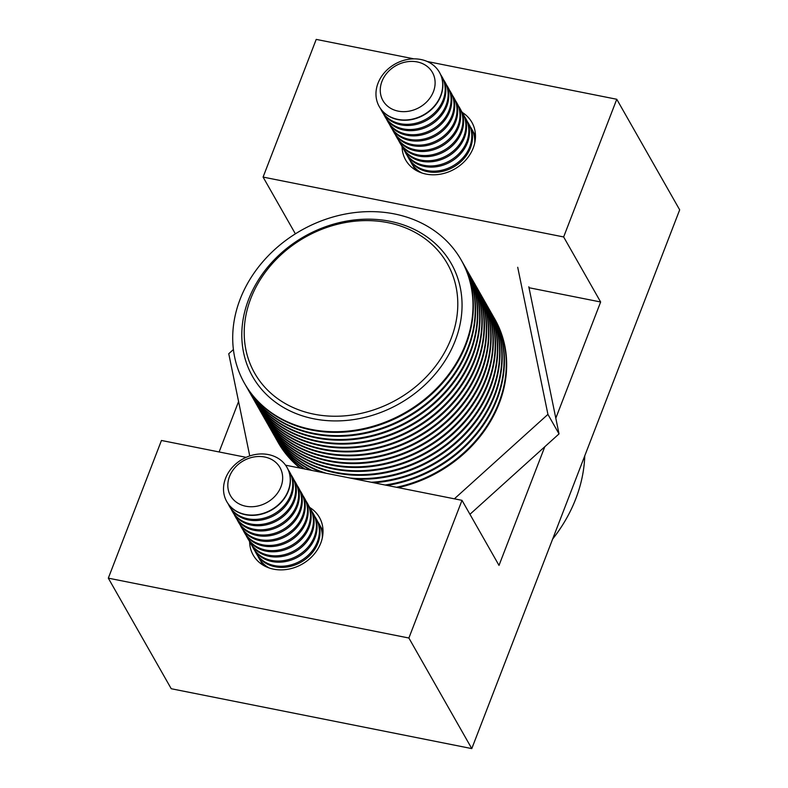 <?xml version="1.0" encoding="UTF-8"?>
<svg xmlns="http://www.w3.org/2000/svg" width="788" height="788" viewBox="0 0 788 788"><rect width="100%" height="100%" fill="white"/><g stroke="black" fill="none" stroke-linecap="round" stroke-linejoin="round"><path stroke-width="1.18" d="M309.792 507.511A38.09 32.052 150.4 0 1 319.426 517.42A38.09 32.052 150.4 0 1 320.755 543.119A38.09 32.052 150.4 0 1 288.024 569.251A38.09 32.052 150.4 0 1 253.214 555.097A38.09 32.052 150.4 0 1 249.619 541.75M462.251 112.428A38.09 32.052 150.4 0 1 471.884 122.337A38.09 32.052 150.4 0 1 473.214 148.026A38.09 32.052 150.4 0 1 440.482 174.168A38.09 32.052 150.4 0 1 405.662 160.003A38.09 32.052 150.4 0 1 402.067 146.667M285.571 465.196L462.004 500.341L408.883 638.024L108.32 578.156L161.451 440.472L246.132 457.345M108.32 578.156L171.232 688.732L471.785 748.6L679.68 209.844L616.768 99.268L427.342 61.533M408.883 638.024L471.785 748.6M462.004 500.341L499.011 565.39L544.794 446.747M555.806 418.201L600.643 301.991L563.647 236.952L616.768 99.268M413.887 58.854L316.215 39.4L263.084 177.083L563.647 236.952M219.123 451.957L238.577 401.535M295.382 233.849L263.084 177.083M529.014 287.728L600.643 301.991M440.64 95.663A34.633 29.136 150.4 0 1 410.893 119.421A34.633 29.136 150.4 0 1 379.235 106.547A34.633 29.136 150.4 0 1 378.023 83.193A34.633 29.136 150.4 0 1 407.78 59.435A34.633 29.136 150.4 0 1 439.438 72.309A34.633 29.136 150.4 0 1 440.64 95.663M439.517 72.447A34.633 29.136 150.4 0 1 439.596 72.585A34.633 29.136 150.4 0 1 440.807 95.949A34.633 29.136 150.4 0 1 397.95 119.638A34.633 29.136 150.4 0 1 379.392 106.833A34.633 29.136 150.4 0 1 379.314 106.695M433.42 91.664A28.466 23.955 150.4 0 1 398.196 111.138A28.466 23.955 150.4 0 1 381.953 81.41A28.466 23.955 150.4 0 1 417.187 61.927A28.466 23.955 150.4 0 1 433.42 91.664M440.65 74.673A34.633 29.136 150.4 0 1 441.901 76.643A34.633 29.136 150.4 0 1 443.112 99.997A34.633 29.136 150.4 0 1 400.255 123.696A34.633 29.136 150.4 0 1 381.707 110.891A34.633 29.136 150.4 0 1 380.643 108.803M441.901 76.643L442.551 77.785A34.633 29.136 150.4 0 1 443.762 101.15A34.633 29.136 150.4 0 1 400.905 124.849A34.633 29.136 150.4 0 1 382.357 112.034L381.707 110.891M443.614 79.874A34.633 29.136 150.4 0 1 444.865 81.844A34.633 29.136 150.4 0 1 446.067 105.208A34.633 29.136 150.4 0 1 403.21 128.897A34.633 29.136 150.4 0 1 384.662 116.092A34.633 29.136 150.4 0 1 383.608 114.014M444.865 81.844L445.516 82.996A34.633 29.136 150.4 0 1 446.727 106.35A34.633 29.136 150.4 0 1 403.87 130.05A34.633 29.136 150.4 0 1 385.322 117.245L384.662 116.092M446.569 85.074A34.633 29.136 150.4 0 1 447.82 87.044A34.633 29.136 150.4 0 1 449.032 110.409A34.633 29.136 150.4 0 1 406.175 134.098A34.633 29.136 150.4 0 1 387.627 121.293A34.633 29.136 150.4 0 1 386.563 119.215M447.82 87.044L448.48 88.197A34.633 29.136 150.4 0 1 449.682 111.561A34.633 29.136 150.4 0 1 406.825 135.25A34.633 29.136 150.4 0 1 388.277 122.445L387.627 121.293M449.534 90.275A34.633 29.136 150.4 0 1 450.785 92.255A34.633 29.136 150.4 0 1 451.987 115.609A34.633 29.136 150.4 0 1 409.13 139.309A34.633 29.136 150.4 0 1 390.582 126.494A34.633 29.136 150.4 0 1 389.528 124.415M450.785 92.255L451.435 93.398A34.633 29.136 150.4 0 1 452.647 116.762A34.633 29.136 150.4 0 1 409.79 140.451A34.633 29.136 150.4 0 1 391.242 127.646L390.582 126.494M452.489 95.486A34.633 29.136 150.4 0 1 453.74 97.456A34.633 29.136 150.4 0 1 454.952 120.81A34.633 29.136 150.4 0 1 412.094 144.509A34.633 29.136 150.4 0 1 393.547 131.704A34.633 29.136 150.4 0 1 392.483 129.616M453.74 97.456L454.4 98.608A34.633 29.136 150.4 0 1 455.602 121.963A34.633 29.136 150.4 0 1 412.745 145.662A34.633 29.136 150.4 0 1 394.197 132.847L393.547 131.704M455.454 100.687A34.633 29.136 150.4 0 1 456.705 102.657A34.633 29.136 150.4 0 1 457.907 126.021A34.633 29.136 150.4 0 1 415.049 149.71A34.633 29.136 150.4 0 1 396.502 136.905A34.633 29.136 150.4 0 1 395.448 134.827M456.705 102.657L457.355 103.809A34.633 29.136 150.4 0 1 458.567 127.163A34.633 29.136 150.4 0 1 415.709 150.863A34.633 29.136 150.4 0 1 397.162 138.058L396.502 136.905M458.409 105.888A34.633 29.136 150.4 0 1 459.66 107.858A34.633 29.136 150.4 0 1 460.872 131.222A34.633 29.136 150.4 0 1 418.014 154.911A34.633 29.136 150.4 0 1 399.467 142.106A34.633 29.136 150.4 0 1 398.413 140.028M459.66 107.858L460.32 109.01A34.633 29.136 150.4 0 1 461.522 132.374A34.633 29.136 150.4 0 1 418.664 156.063A34.633 29.136 150.4 0 1 400.117 143.258L399.467 142.106M461.374 111.088A34.633 29.136 150.4 0 1 462.625 113.068A34.633 29.136 150.4 0 1 463.836 136.422A34.633 29.136 150.4 0 1 420.979 160.122A34.633 29.136 150.4 0 1 402.422 147.317A34.633 29.136 150.4 0 1 401.368 145.228M462.625 113.068L463.275 114.211A34.633 29.136 150.4 0 1 464.487 137.575A34.633 29.136 150.4 0 1 421.629 161.264A34.633 29.136 150.4 0 1 403.082 148.459L402.422 147.317M464.329 116.299A34.633 29.136 150.4 0 1 465.58 118.269A34.633 29.136 150.4 0 1 466.791 141.623A34.633 29.136 150.4 0 1 423.934 165.322A34.633 29.136 150.4 0 1 405.387 152.517A34.633 29.136 150.4 0 1 404.333 150.429M465.58 118.269L466.24 119.421A34.633 29.136 150.4 0 1 467.451 142.776A34.633 29.136 150.4 0 1 424.594 166.475A34.633 29.136 150.4 0 1 406.037 153.67L405.387 152.517M467.294 121.5A34.633 29.136 150.4 0 1 468.545 123.47A34.633 29.136 150.4 0 1 469.756 146.834A34.633 29.136 150.4 0 1 426.899 170.523A34.633 29.136 150.4 0 1 408.342 157.718A34.633 29.136 150.4 0 1 407.288 155.64M468.545 123.47L469.195 124.622A34.633 29.136 150.4 0 1 470.406 147.977A34.633 29.136 150.4 0 1 427.549 171.676A34.633 29.136 150.4 0 1 409.002 158.871L408.342 157.718M470.259 126.701A34.633 29.136 150.4 0 1 471.5 128.671A34.633 29.136 150.4 0 1 474.721 143.042M422.013 173.025A34.633 29.136 150.4 0 1 411.306 162.919A34.633 29.136 150.4 0 1 410.252 160.841M418.812 171.784A34.633 29.136 150.4 0 1 411.957 164.071L411.306 162.919M473.214 131.901A34.633 29.136 150.4 0 1 474.465 133.881A34.633 29.136 150.4 0 1 475.479 135.861M471.5 128.671L472.16 129.823A34.633 29.136 150.4 0 1 475.282 139.653M415.453 170.011A34.633 29.136 150.4 0 1 414.271 168.13A34.633 29.136 150.4 0 1 413.207 166.041M415.296 169.912A34.633 29.136 150.4 0 1 414.921 169.272L414.271 168.13M474.465 133.881L475.115 135.024A34.633 29.136 150.4 0 1 475.479 135.674M288.191 490.757A34.633 29.136 150.4 0 1 258.434 514.515A34.633 29.136 150.4 0 1 226.786 501.641A34.633 29.136 150.4 0 1 225.575 478.277A34.633 29.136 150.4 0 1 255.332 454.518A34.633 29.136 150.4 0 1 286.98 467.392A34.633 29.136 150.4 0 1 288.191 490.757M287.059 467.53A34.633 29.136 150.4 0 1 287.147 467.678A34.633 29.136 150.4 0 1 288.349 491.032A34.633 29.136 150.4 0 1 245.492 514.731A34.633 29.136 150.4 0 1 226.944 501.926A34.633 29.136 150.4 0 1 226.865 501.779M280.971 486.748A28.466 23.955 150.4 0 1 245.748 506.221A28.466 23.955 150.4 0 1 229.505 476.494A28.466 23.955 150.4 0 1 264.729 457.02A28.466 23.955 150.4 0 1 280.971 486.748M288.201 469.756A34.633 29.136 150.4 0 1 289.452 471.726A34.633 29.136 150.4 0 1 290.654 495.091A34.633 29.136 150.4 0 1 247.796 518.78A34.633 29.136 150.4 0 1 229.249 505.975A34.633 29.136 150.4 0 1 228.195 503.896M289.452 471.726L290.102 472.879A34.633 29.136 150.4 0 1 291.314 496.243A34.633 29.136 150.4 0 1 248.456 519.932A34.633 29.136 150.4 0 1 229.909 507.127L229.249 505.975M291.156 474.957A34.633 29.136 150.4 0 1 292.407 476.927A34.633 29.136 150.4 0 1 293.619 500.291A34.633 29.136 150.4 0 1 250.761 523.99A34.633 29.136 150.4 0 1 232.214 511.176A34.633 29.136 150.4 0 1 231.16 509.097M292.407 476.927L293.067 478.08A34.633 29.136 150.4 0 1 294.269 501.444A34.633 29.136 150.4 0 1 251.411 525.133A34.633 29.136 150.4 0 1 232.864 512.328L232.214 511.176M294.121 480.168A34.633 29.136 150.4 0 1 295.372 482.138A34.633 29.136 150.4 0 1 296.584 505.492A34.633 29.136 150.4 0 1 253.726 529.191A34.633 29.136 150.4 0 1 235.169 516.386A34.633 29.136 150.4 0 1 234.115 514.298M295.372 482.138L296.022 483.28A34.633 29.136 150.4 0 1 297.234 506.645A34.633 29.136 150.4 0 1 254.376 530.344A34.633 29.136 150.4 0 1 235.829 517.529L235.169 516.386M297.076 485.369A34.633 29.136 150.4 0 1 298.327 487.339A34.633 29.136 150.4 0 1 299.538 510.703A34.633 29.136 150.4 0 1 256.681 534.392A34.633 29.136 150.4 0 1 238.134 521.587A34.633 29.136 150.4 0 1 237.08 519.509M298.327 487.339L298.987 488.491A34.633 29.136 150.4 0 1 300.189 511.845A34.633 29.136 150.4 0 1 257.331 535.545A34.633 29.136 150.4 0 1 238.784 522.74L238.134 521.587M300.041 490.569A34.633 29.136 150.4 0 1 301.292 492.539A34.633 29.136 150.4 0 1 302.503 515.904A34.633 29.136 150.4 0 1 259.646 539.593A34.633 29.136 150.4 0 1 241.089 526.788A34.633 29.136 150.4 0 1 240.035 524.71M301.292 492.539L301.942 493.692A34.633 29.136 150.4 0 1 303.153 517.056A34.633 29.136 150.4 0 1 260.296 540.745A34.633 29.136 150.4 0 1 241.749 527.94L241.089 526.788M303.006 495.77A34.633 29.136 150.4 0 1 304.247 497.74A34.633 29.136 150.4 0 1 305.458 521.104A34.633 29.136 150.4 0 1 262.601 544.803A34.633 29.136 150.4 0 1 244.053 531.989A34.633 29.136 150.4 0 1 242.999 529.91M304.247 497.74L304.907 498.893A34.633 29.136 150.4 0 1 306.118 522.257A34.633 29.136 150.4 0 1 263.261 545.946A34.633 29.136 150.4 0 1 244.704 533.141L244.053 531.989M305.961 500.981A34.633 29.136 150.4 0 1 307.212 502.951A34.633 29.136 150.4 0 1 308.423 526.305A34.633 29.136 150.4 0 1 265.566 550.004A34.633 29.136 150.4 0 1 247.018 537.199A34.633 29.136 150.4 0 1 245.954 535.111M307.212 502.951L307.862 504.103A34.633 29.136 150.4 0 1 309.073 527.458A34.633 29.136 150.4 0 1 266.216 551.157A34.633 29.136 150.4 0 1 247.668 538.342L247.018 537.199M308.926 506.182A34.633 29.136 150.4 0 1 310.167 508.152A34.633 29.136 150.4 0 1 311.378 531.516A34.633 29.136 150.4 0 1 268.521 555.205A34.633 29.136 150.4 0 1 249.973 542.4A34.633 29.136 150.4 0 1 248.919 540.322M310.167 508.152L310.827 509.304A34.633 29.136 150.4 0 1 312.038 532.658A34.633 29.136 150.4 0 1 269.181 556.358A34.633 29.136 150.4 0 1 250.623 543.553L249.973 542.4M311.881 511.382A34.633 29.136 150.4 0 1 313.131 513.352A34.633 29.136 150.4 0 1 314.343 536.717A34.633 29.136 150.4 0 1 271.486 560.406A34.633 29.136 150.4 0 1 252.938 547.601A34.633 29.136 150.4 0 1 251.874 545.523M313.131 513.352L313.782 514.505A34.633 29.136 150.4 0 1 314.993 537.869A34.633 29.136 150.4 0 1 272.136 561.558A34.633 29.136 150.4 0 1 253.588 548.753L252.938 547.601M314.845 516.583A34.633 29.136 150.4 0 1 316.096 518.563A34.633 29.136 150.4 0 1 317.298 541.917A34.633 29.136 150.4 0 1 274.441 565.617A34.633 29.136 150.4 0 1 255.893 552.802A34.633 29.136 150.4 0 1 254.839 550.723M316.096 518.563L316.746 519.706A34.633 29.136 150.4 0 1 317.958 543.07A34.633 29.136 150.4 0 1 275.101 566.759A34.633 29.136 150.4 0 1 256.553 553.954L255.893 552.802M317.8 521.794A34.633 29.136 150.4 0 1 319.051 523.764A34.633 29.136 150.4 0 1 322.272 538.135M269.565 568.118A34.633 29.136 150.4 0 1 258.858 558.012A34.633 29.136 150.4 0 1 257.794 555.924M266.354 566.867A34.633 29.136 150.4 0 1 259.508 559.165L258.858 558.012M320.765 526.995A34.633 29.136 150.4 0 1 322.016 528.965A34.633 29.136 150.4 0 1 323.021 530.954M319.051 523.764L319.711 524.916A34.633 29.136 150.4 0 1 322.834 534.737M263.005 565.095A34.633 29.136 150.4 0 1 261.813 563.213A34.633 29.136 150.4 0 1 260.759 561.135M262.847 564.996A34.633 29.136 150.4 0 1 262.473 564.366L261.813 563.213M322.016 528.965L322.666 530.117A34.633 29.136 150.4 0 1 323.021 530.767M297.618 241.827A110.812 93.25 -29.6 0 0 258.523 379.294A110.812 93.25 -29.6 0 0 404.392 395.015A110.812 93.25 -29.6 0 0 443.486 257.558A110.812 93.25 -29.6 0 0 297.618 241.827M406.982 399.033A114.28 96.166 150.4 0 1 256.553 382.82A114.28 96.166 150.4 0 1 296.879 241.059A114.28 96.166 150.4 0 1 447.298 257.282A114.28 96.166 150.4 0 1 406.982 399.033M493.574 316.953A124.662 104.903 150.4 0 1 494.509 318.569L494.884 319.219A124.662 104.903 150.4 0 1 446.589 467.038A124.662 104.903 150.4 0 1 398.196 487.634M300.001 468.072A124.662 104.903 150.4 0 1 278.174 442.511L277.8 441.861A124.662 104.903 150.4 0 1 276.893 440.226M494.509 318.569A124.662 104.903 150.4 0 1 446.215 466.388A124.662 104.903 150.4 0 1 396.453 487.289M300.602 468.19A124.662 104.903 150.4 0 1 277.8 441.861M491.348 313.053A124.662 104.903 150.4 0 1 492.293 314.668L492.658 315.318A124.662 104.903 150.4 0 1 444.363 463.127A124.662 104.903 150.4 0 1 387.085 485.418M304.198 468.909A124.662 104.903 150.4 0 1 275.948 438.611L275.583 437.961A124.662 104.903 150.4 0 1 274.677 436.325M492.293 314.668A124.662 104.903 150.4 0 1 443.999 462.477A124.662 104.903 150.4 0 1 385.056 485.014M305.064 469.087A124.662 104.903 150.4 0 1 275.583 437.961M489.131 309.142A124.662 104.903 150.4 0 1 490.067 310.767L490.441 311.418A124.662 104.903 150.4 0 1 442.147 459.227A124.662 104.903 150.4 0 1 373.827 482.778M310.531 470.17A124.662 104.903 150.4 0 1 273.731 434.71L273.357 434.05A124.662 104.903 150.4 0 1 272.451 432.415M490.067 310.767A124.662 104.903 150.4 0 1 441.772 458.577A124.662 104.903 150.4 0 1 371.266 482.266M311.94 470.456A124.662 104.903 150.4 0 1 273.357 434.05M486.905 305.242A124.662 104.903 150.4 0 1 487.851 306.857L488.225 307.507A124.662 104.903 150.4 0 1 439.921 455.326A124.662 104.903 150.4 0 1 354.945 479.015M322.499 472.554A124.662 104.903 150.4 0 1 271.515 430.8L271.141 430.149A124.662 104.903 150.4 0 1 270.235 428.514M487.851 306.857A124.662 104.903 150.4 0 1 439.556 454.676A124.662 104.903 150.4 0 1 349.882 478.011M326.409 473.332A124.662 104.903 150.4 0 1 271.141 430.149M484.689 301.341A124.662 104.903 150.4 0 1 485.635 302.956L485.999 303.607A124.662 104.903 150.4 0 1 437.704 451.425A124.662 104.903 150.4 0 1 269.289 426.899L268.925 426.249A124.662 104.903 150.4 0 1 268.009 424.614M485.635 302.956A124.662 104.903 150.4 0 1 437.33 450.775A124.662 104.903 150.4 0 1 268.925 426.249M482.473 297.44A124.662 104.903 150.4 0 1 483.408 299.056L483.783 299.706A124.662 104.903 150.4 0 1 435.488 447.525A124.662 104.903 150.4 0 1 267.073 422.998L266.699 422.348A124.662 104.903 150.4 0 1 265.792 420.713M483.408 299.056A124.662 104.903 150.4 0 1 435.114 446.875A124.662 104.903 150.4 0 1 266.699 422.348M480.247 293.54A124.662 104.903 150.4 0 1 481.192 295.155L481.557 295.805A124.662 104.903 150.4 0 1 433.262 443.614A124.662 104.903 150.4 0 1 264.847 419.098L264.482 418.448A124.662 104.903 150.4 0 1 263.576 416.813M481.192 295.155A124.662 104.903 150.4 0 1 432.898 442.964A124.662 104.903 150.4 0 1 264.482 418.448M478.03 289.629A124.662 104.903 150.4 0 1 478.966 291.255L479.34 291.905A124.662 104.903 150.4 0 1 431.046 439.714A124.662 104.903 150.4 0 1 262.631 415.197L262.256 414.547A124.662 104.903 150.4 0 1 261.35 412.902M478.966 291.255A124.662 104.903 150.4 0 1 430.672 439.064A124.662 104.903 150.4 0 1 262.256 414.547M475.804 285.729A124.662 104.903 150.4 0 1 476.75 287.344L477.124 287.994A124.662 104.903 150.4 0 1 428.82 435.813A124.662 104.903 150.4 0 1 260.404 411.287L260.04 410.637A124.662 104.903 150.4 0 1 259.134 409.002M476.75 287.344A124.662 104.903 150.4 0 1 428.455 435.163A124.662 104.903 150.4 0 1 260.04 410.637M473.588 281.828A124.662 104.903 150.4 0 1 474.534 283.444L474.898 284.094A124.662 104.903 150.4 0 1 426.603 431.913A124.662 104.903 150.4 0 1 258.188 407.386L257.824 406.736A124.662 104.903 150.4 0 1 256.908 405.101M474.534 283.444A124.662 104.903 150.4 0 1 426.229 431.263A124.662 104.903 150.4 0 1 257.824 406.736M471.372 277.928A124.662 104.903 150.4 0 1 472.308 279.543L472.682 280.193A124.662 104.903 150.4 0 1 424.377 428.012A124.662 104.903 150.4 0 1 255.972 403.486L255.598 402.835A124.662 104.903 150.4 0 1 254.691 401.2M472.308 279.543A124.662 104.903 150.4 0 1 424.013 427.362A124.662 104.903 150.4 0 1 255.598 402.835M469.146 274.027A124.662 104.903 150.4 0 1 470.091 275.642L470.456 276.293A124.662 104.903 150.4 0 1 422.161 424.102A124.662 104.903 150.4 0 1 253.746 399.585L253.381 398.935A124.662 104.903 150.4 0 1 252.475 397.3M470.091 275.642A124.662 104.903 150.4 0 1 421.797 423.451A124.662 104.903 150.4 0 1 253.381 398.935M466.929 270.117A124.662 104.903 150.4 0 1 467.865 271.742L468.239 272.392A124.662 104.903 150.4 0 1 419.945 420.201A124.662 104.903 150.4 0 1 251.53 395.684L251.155 395.034A124.662 104.903 150.4 0 1 250.249 393.389M467.865 271.742A124.662 104.903 150.4 0 1 419.571 419.551A124.662 104.903 150.4 0 1 251.155 395.034M464.703 266.216A124.662 104.903 150.4 0 1 465.649 267.831L466.023 268.481A124.662 104.903 150.4 0 1 417.719 416.3A124.662 104.903 150.4 0 1 249.303 391.774L248.939 391.124A124.662 104.903 150.4 0 1 248.033 389.489M465.649 267.831A124.662 104.903 150.4 0 1 417.354 415.65A124.662 104.903 150.4 0 1 248.939 391.124M462.487 262.315A124.662 104.903 150.4 0 1 463.433 263.931L463.797 264.581A124.662 104.903 150.4 0 1 415.503 412.4A124.662 104.903 150.4 0 1 247.087 387.873L246.713 387.223A124.662 104.903 150.4 0 1 245.807 385.588M461.207 260.03L461.581 260.68A124.662 104.903 150.4 0 1 413.276 408.499A124.662 104.903 150.4 0 1 244.871 383.973L244.497 383.323A124.662 104.903 150.4 0 1 292.791 235.504A124.662 104.903 150.4 0 1 461.207 260.03A124.662 104.903 150.4 0 1 412.912 407.849A124.662 104.903 150.4 0 1 244.497 383.323M463.433 263.931A124.662 104.903 150.4 0 1 415.128 411.75A124.662 104.903 150.4 0 1 246.713 387.223M584.775 455.789A152.37 128.217 150.4 0 1 580.342 484.876A152.37 128.217 150.4 0 1 552.654 539.031M249.747 455.937L228.756 353.733L233.415 349.527M517.716 267.28L547.926 414.38L454.371 498.824M528.817 286.793L559.027 433.892L547.926 414.38M559.027 433.892L469.944 514.298"/></g></svg>
